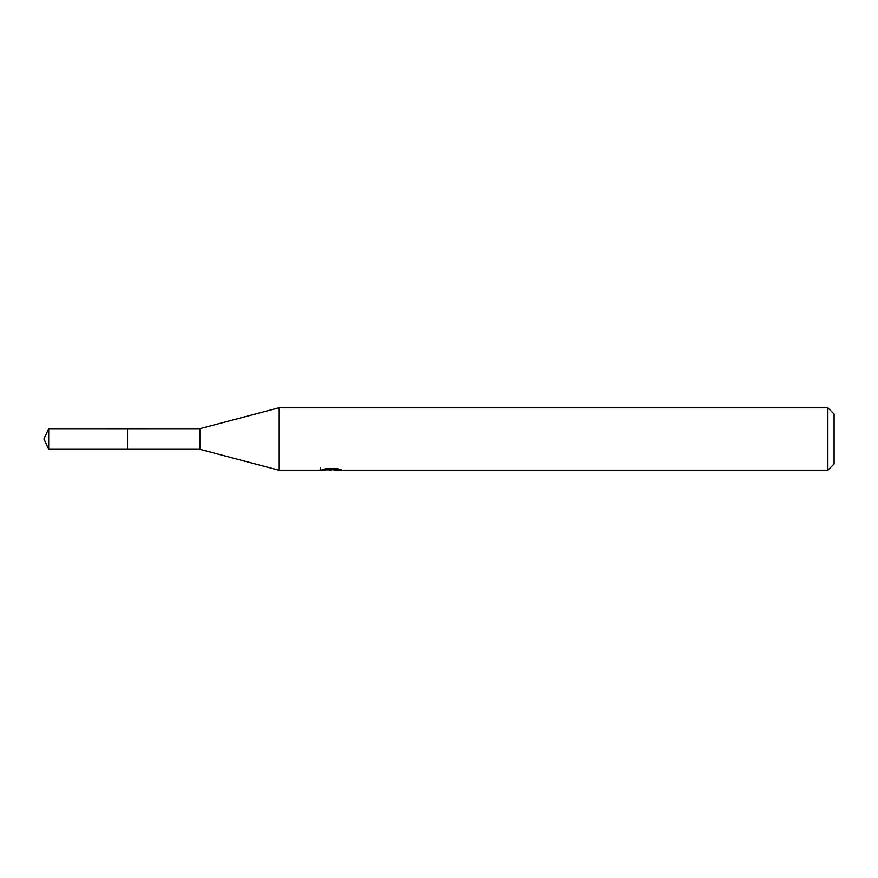 <?xml version="1.0" encoding="UTF-8"?>
<svg xmlns="http://www.w3.org/2000/svg" width="878" height="878" viewBox="0 0 878 878"><rect width="100%" height="100%" fill="white"/><g stroke="black" fill="none" stroke-linecap="round" stroke-linejoin="round"><path stroke-width="1.32" d="M320.47 468.04L320.25 470.191L278.886 470.191L199.866 449.295L127.497 449.306L127.497 428.683L199.866 428.705L278.886 407.809L827.866 407.809L834.1 414.043L834.1 463.957L827.866 470.191L334.167 470.191L334.057 468.786M127.508 449.295L127.508 428.705M199.866 449.295L199.866 428.705M278.886 470.191L278.886 407.809M334.057 469.697L327.242 469.884M330.863 470.191L329.393 470.191M827.866 470.191L827.866 407.809M320.47 470.125L332.114 469.598L322.138 469.598M322.149 469.598L325.387 468.786L337.69 468.786L341.268 469.697L334.057 470.169M332.114 468.786L332.114 469.598M48.696 428.705L43.9 439L48.696 449.295L48.696 428.705L127.497 428.683M48.696 449.295L127.497 449.316"/></g></svg>
